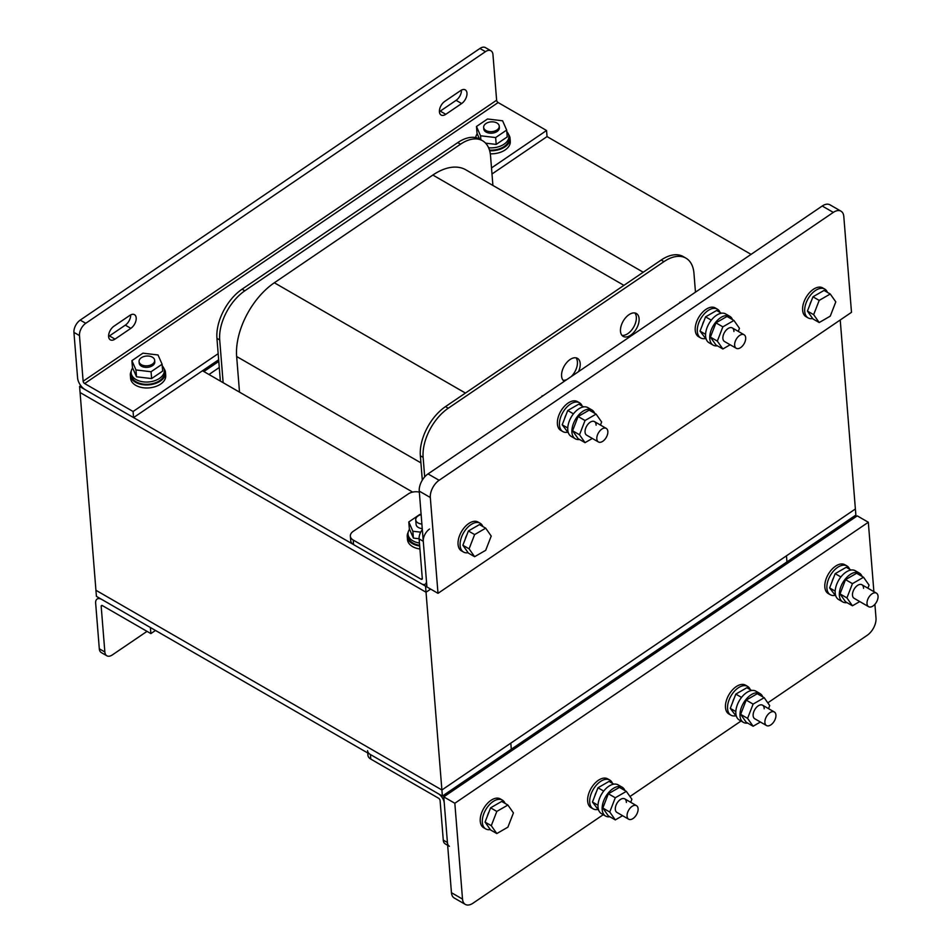 <?xml version="1.0" encoding="UTF-8"?>
<svg xmlns="http://www.w3.org/2000/svg" width="952" height="952" viewBox="0 0 952 952"><rect width="100%" height="100%" fill="white"/><g stroke="black" fill="none" stroke-linecap="round" stroke-linejoin="round"><path stroke-width="1.43" d="M840.223 319.991L855.384 508.987L441.895 789.981L95.938 590.276L96.426 596.357L442.382 796.074L511.295 749.236L510.808 743.155L441.895 789.981L442.382 796.074M426.793 585.302L425.544 586.146L426.032 592.227L430.649 589.098L426.032 592.227L441.895 789.981L95.938 590.276L80.075 392.522L426.032 592.227L80.075 392.522L79.587 386.429L80.789 385.62M663.961 261.633L661.188 260.039A39.139 22.598 120 0 1 683.191 256.564L685.964 258.159A39.139 22.598 -60 0 0 663.961 261.633L448.249 408.229A39.139 22.598 -60 0 0 423.128 457.377L424.687 476.904M685.964 258.159A39.139 22.598 -60 0 1 693.96 273.319L695.472 292.157M639.089 318.634A13.209 7.628 120 0 0 636.4 313.517A13.209 7.628 120 0 0 625.845 317.468A13.209 7.628 120 0 0 620.49 331.272A13.209 7.628 120 0 0 623.191 336.389A13.209 7.628 120 0 0 633.746 332.45A13.209 7.628 120 0 0 639.089 318.634M578.495 371.649A13.209 7.628 120 0 0 580.196 363.474A13.209 7.628 120 0 0 577.495 358.357A13.209 7.628 120 0 0 566.94 362.307A13.209 7.628 120 0 0 561.585 376.123A13.209 7.628 120 0 0 564.286 381.24A13.209 7.628 120 0 0 564.346 381.276M661.188 260.039L445.488 406.623A39.139 22.598 120 0 0 420.356 455.782L422.307 480.153M239.511 392.141L236.655 356.5A58.703 33.891 120 0 1 274.343 282.768L432.851 175.049A58.703 33.891 120 0 1 465.861 169.837L643.243 272.236M460.53 144.204L457.769 142.61A39.139 22.598 120 0 1 479.772 139.135L482.545 140.729A39.139 22.598 -60 0 0 460.53 144.204L244.831 290.788A39.139 22.598 -60 0 0 219.71 339.947L223.137 382.68M482.545 140.729A39.139 22.598 -60 0 1 490.542 155.89L492.91 185.45M457.769 142.61L242.07 289.194A39.139 22.598 120 0 0 216.937 338.353L220.364 381.086M634.865 312.97A13.209 7.628 -60 0 1 636.329 317.04A13.209 7.628 -60 0 1 631.842 329.808A13.209 7.628 -60 0 1 621.953 335.342M575.96 357.809A13.209 7.628 -60 0 1 577.424 361.879A13.209 7.628 -60 0 1 571.164 376.647M566.69 379.681A13.209 7.628 -60 0 1 563.048 380.181M485.46 51.658L479.927 48.469A9.782 5.652 120 0 1 485.425 47.6L490.958 50.801A9.782 5.652 -60 0 0 485.46 51.658L85.751 323.299A9.782 5.652 -60 0 0 79.48 335.592L83.133 381.228L496.623 100.222A1.952 1.023 55.8 0 0 498.122 102.542L546.555 130.495L547.043 136.588L751.08 254.374M218.781 361.415L203.859 371.554L202.478 370.756L412.668 492.101M425.544 586.146L79.587 386.429M855.872 515.068L511.295 749.236L510.808 743.155L786.459 555.813L786.947 561.894L786.459 555.813L855.384 508.987L855.872 515.068M219.269 367.496L208.964 374.505M83.133 381.228A1.952 1.023 -124.2 0 0 84.645 383.549L133.078 411.502L133.566 417.595L85.133 389.63A9.782 5.129 55.8 0 1 77.6 378.027L73.935 332.391A9.782 5.652 120 0 1 80.218 320.11L85.751 323.299M490.958 50.801A9.782 5.652 -60 0 1 492.957 54.585L496.623 100.222M461.637 103.542A8.318 4.796 120 0 0 466.98 93.094A8.318 4.796 120 0 0 465.278 89.869A8.318 4.796 120 0 0 460.601 90.607L444.751 101.388A8.318 4.796 120 0 0 439.419 111.824A8.318 4.796 120 0 0 441.109 115.049A8.318 4.796 120 0 0 445.786 114.311L461.637 103.542L456.103 100.341L440.252 111.122A8.318 4.796 -60 0 1 439.407 111.622M130.852 328.345A8.318 4.796 120 0 0 136.196 317.897A8.318 4.796 120 0 0 134.494 314.672A8.318 4.796 120 0 0 129.817 315.409L113.966 326.191A8.318 4.796 120 0 0 108.623 336.627A8.318 4.796 120 0 0 110.325 339.852A8.318 4.796 120 0 0 115.002 339.114L130.852 328.345L125.319 325.144L109.468 335.925A8.318 4.796 -60 0 1 108.611 336.425M546.555 130.495L491.506 167.921M218.163 353.68L133.078 411.502M479.927 48.469L80.218 320.11M461.458 90.107A8.318 4.796 -60 0 1 456.103 100.341M130.674 314.91A8.318 4.796 -60 0 1 125.319 325.144M547.043 136.588L491.994 174.002M218.651 359.761L133.566 417.595M102.34 605.579L101.186 606.365A1.952 1.023 -124.2 0 1 101.471 605.543A1.952 1.023 -124.2 0 1 102.447 605.639L150.88 633.592L150.392 627.511L101.959 599.558A9.782 5.129 55.8 0 0 97.068 599.07A9.782 5.129 55.8 0 0 95.652 603.163L99.305 648.8A9.782 5.652 120 0 0 101.305 652.584L106.85 655.785A9.782 5.652 -60 0 0 112.348 654.917L147.013 631.366M106.85 655.785A9.782 5.652 -60 0 1 104.851 651.989L101.186 606.365M150.88 633.592L155.497 630.462M426.639 583.243L425.306 584.135A7.83 4.106 55.8 0 0 426.437 580.863L423.271 541.307A9.782 5.652 -60 0 1 429.554 529.026M425.306 584.135A7.83 4.106 55.8 0 1 421.391 583.755L353.585 544.603A9.782 6.128 -4.6 0 1 350.729 540.7L350.36 536.143A9.782 6.128 175.4 0 1 353.192 531.371L408.325 493.898A9.782 6.128 175.4 0 1 419.332 492.125M422.331 529.586A9.782 5.652 120 0 0 419.118 538.915L422.295 578.459A1.952 1.023 -124.2 0 1 422.01 579.28A1.952 1.023 -124.2 0 1 421.034 579.185L353.228 540.046A9.782 6.128 175.4 0 1 350.36 536.143M511.272 750.985A7.83 4.106 -124.2 0 0 510.439 749.819M447.642 845.269L445.274 843.9A9.782 5.652 120 0 1 443.275 840.104L440.098 800.561A1.952 1.023 -124.2 0 0 438.598 798.24L370.792 759.089A9.782 6.128 -4.6 0 1 367.924 755.186L367.746 752.984M367.555 750.628A9.782 6.128 175.4 0 0 370.423 754.531L438.229 793.671A7.83 4.106 55.8 0 1 444.251 802.952L447.428 842.508A9.782 5.652 -60 0 0 449.427 846.292M855.848 516.817A7.83 4.106 -124.2 0 0 855.015 515.651M784.365 565.393A1.952 1.023 -124.2 0 0 783.46 564.274M786.102 562.477A7.83 4.106 55.8 0 1 786.923 563.655M603.235 814.698L473.025 903.186A13.697 7.913 -60 0 1 465.314 904.4A13.697 7.913 -60 0 1 462.517 899.093L454.83 803.262L868.319 522.255L873.888 591.656M767.8 702.85L867.212 635.293A13.697 7.913 -60 0 0 876.007 618.086L874.9 604.306M629.974 796.515L741.061 721.021M868.319 522.255L857.252 515.865L443.763 796.872L451.45 892.702A13.697 7.913 120 0 0 454.247 898.01L465.314 904.4M443.763 796.872L454.83 803.262M841.009 211.189L829.93 204.799A13.697 7.913 120 0 0 822.231 206.013L428.043 473.906A13.697 7.913 120 0 0 419.249 491.113L426.924 586.944L438.003 593.334L430.316 497.503A13.697 7.913 -60 0 1 439.11 480.296L833.298 212.403A13.697 7.913 -60 0 1 841.009 211.189A13.697 7.913 -60 0 1 843.805 216.497L851.493 312.327L438.003 593.334M130.353 375.267L130.602 378.313A17.612 11.019 -4.6 0 0 135.755 385.334A17.612 11.019 -4.6 0 0 155.307 386.643A17.612 11.019 -4.6 0 0 165.707 375.493L165.47 372.458A17.612 11.019 175.4 0 1 155.057 383.608A17.612 11.019 175.4 0 1 135.505 382.287A17.612 11.019 175.4 0 1 130.353 375.267A17.612 11.019 175.4 0 1 131.245 371.173M163.946 368.555A17.612 11.019 175.4 0 1 165.47 372.458M490.304 153.796A17.612 11.019 -4.6 0 0 510.284 141.324L510.046 138.29A17.612 11.019 175.4 0 1 489.649 150.737M508.511 134.387A17.612 11.019 175.4 0 1 510.046 138.29M419.689 545.972A17.612 11.019 175.4 0 1 412.394 543.58A17.612 11.019 175.4 0 1 407.242 536.559L407.492 539.606A17.612 11.019 -4.6 0 0 412.632 546.626A17.612 11.019 -4.6 0 0 419.927 549.018M407.242 536.559A17.612 11.019 175.4 0 1 408.122 532.465M421.891 524.064A7.83 4.903 175.4 0 1 417.999 522.922A7.83 4.903 175.4 0 1 415.715 519.804A7.83 4.903 175.4 0 1 421.129 514.627L419.808 514.461L408.789 521.958L409.336 528.8L413.406 538.082L419.106 538.761M152.391 357.19A7.83 4.903 175.4 0 1 154.676 360.308A7.83 4.903 175.4 0 1 150.047 365.259A7.83 4.903 175.4 0 1 141.36 364.675A7.83 4.903 175.4 0 1 139.075 361.558A7.83 4.903 175.4 0 1 143.704 356.595A7.83 4.903 175.4 0 1 152.391 357.19M496.968 123.01A7.83 4.903 175.4 0 1 499.253 126.14A7.83 4.903 175.4 0 1 494.623 131.09A7.83 4.903 175.4 0 1 485.937 130.507A7.83 4.903 175.4 0 1 483.652 127.389A7.83 4.903 175.4 0 1 488.269 122.427A7.83 4.903 175.4 0 1 496.968 123.01M489.471 150.095A16.636 10.412 -4.6 0 0 509.07 138.361L508.88 136.076A16.636 10.412 175.4 0 1 488.602 147.762M506.797 131.614A16.636 10.412 175.4 0 1 508.88 136.076M475.726 137.612A16.636 10.412 175.4 0 1 477.214 133.792M476.476 126.497L487.495 119L502.596 120.785L506.666 130.067L495.647 137.564L480.546 135.779L476.476 126.497L477.023 133.339L479.499 138.98M485.591 143.157L496.194 144.406L507.226 136.921L506.666 130.067M495.647 137.564L496.194 144.406M480.546 135.779L480.867 139.766M483.652 127.389L483.771 128.913A7.83 4.903 -4.6 0 0 486.055 132.03A7.83 4.903 -4.6 0 0 494.742 132.614A7.83 4.903 -4.6 0 0 499.372 127.663L499.253 126.14M131.15 372.91L131.328 375.195A16.636 10.412 -4.6 0 0 136.196 381.823A16.636 10.412 -4.6 0 0 154.664 383.061A16.636 10.412 -4.6 0 0 164.494 372.529L164.315 370.245A16.636 10.412 175.4 0 1 154.486 380.788A16.636 10.412 175.4 0 1 136.017 379.539A16.636 10.412 175.4 0 1 131.15 372.91A16.636 10.412 175.4 0 1 132.649 367.96M162.221 365.782A16.636 10.412 175.4 0 1 164.315 370.245M151.071 371.732L135.969 369.947L131.9 360.665L132.447 367.508L136.517 376.79L151.618 378.575L162.649 371.09L162.102 364.235L151.071 371.732L151.618 378.575M131.9 360.665L142.919 353.168L158.02 354.965L162.102 364.235M135.969 369.947L136.517 376.79M139.075 361.558L139.194 363.081A7.83 4.903 -4.6 0 0 141.479 366.199A7.83 4.903 -4.6 0 0 150.178 366.782A7.83 4.903 -4.6 0 0 154.795 361.831L154.676 360.308M419.451 543.033A16.636 10.412 175.4 0 1 412.894 540.831A16.636 10.412 175.4 0 1 408.039 534.203L408.218 536.488A16.636 10.412 -4.6 0 0 413.085 543.116A16.636 10.412 -4.6 0 0 419.63 545.317M408.039 534.203A16.636 10.412 175.4 0 1 409.527 529.252M420.701 532.168L412.859 531.24L413.406 538.082M412.859 531.24L408.789 521.958M415.715 519.804L416.083 524.373A7.83 4.903 -4.6 0 0 418.368 527.491A7.83 4.903 -4.6 0 0 422.248 528.622M502.37 800.096L500.288 798.906A16.636 9.603 120 0 0 491.97 799.728A16.636 9.603 120 0 0 481.105 814.388A16.636 9.603 120 0 0 483.664 827.716L485.734 828.906A16.636 9.603 -60 0 1 483.188 815.578A16.636 9.603 -60 0 1 494.052 800.929A16.636 9.603 -60 0 1 502.37 800.096A16.636 9.603 -60 0 1 505.072 803.405M490.292 829.549A16.636 9.603 -60 0 1 485.734 828.906M488.959 812.032A9.782 5.652 120 0 0 487.448 815.935M490.589 807.832L501.656 801.441L507.892 805.035L513.425 812.913L507.892 827.169L496.813 833.559L490.589 829.966L485.056 822.1L490.589 807.832L496.813 811.425L507.892 805.035M496.813 833.559L491.28 825.693L485.056 822.1M491.28 825.693L496.813 811.425M480.165 523.243L478.094 522.053A16.636 9.603 120 0 0 469.776 522.874A16.636 9.603 120 0 0 458.912 537.535A16.636 9.603 120 0 0 461.458 550.863L463.529 552.053A16.636 9.603 -60 0 1 460.982 538.725A16.636 9.603 -60 0 1 471.847 524.076A16.636 9.603 -60 0 1 480.165 523.243A16.636 9.603 -60 0 1 482.878 526.551M468.098 552.695A16.636 9.603 -60 0 1 463.529 552.053M466.766 535.179A9.782 5.652 120 0 0 465.242 539.082M468.396 530.978L479.463 524.588L485.687 528.182L491.22 536.059L485.687 550.315L474.62 556.706L468.396 553.112L462.862 545.246L468.396 530.978L474.62 534.572L485.687 528.182M474.62 556.706L469.086 548.84L462.862 545.246M469.086 548.84L474.62 534.572M824.741 289.075L822.659 287.873A16.636 9.603 120 0 0 814.341 288.706A16.636 9.603 120 0 0 803.476 303.367A16.636 9.603 120 0 0 806.035 316.695L808.105 317.885A16.636 9.603 -60 0 1 805.559 304.557A16.636 9.603 -60 0 1 816.423 289.896A16.636 9.603 -60 0 1 824.741 289.075A16.636 9.603 -60 0 1 827.443 292.383M812.663 318.527A16.636 9.603 -60 0 1 808.105 317.885M811.33 301.01A9.782 5.652 120 0 0 809.819 304.914M812.96 296.81L824.027 290.42L830.263 294.013L835.797 301.879L830.263 316.147L819.196 322.538L812.96 318.944L807.427 311.078L812.96 296.81L819.196 300.404L830.263 294.013M819.196 322.538L813.651 314.672L807.427 311.078M813.651 314.672L819.196 300.404M866.986 603.104A7.83 4.522 -60 0 1 870.414 595.226A7.83 4.522 -60 0 1 876.435 593.132A7.83 4.522 -60 0 1 878.065 596.714A7.83 4.522 -60 0 1 874.65 604.591A7.83 4.522 -60 0 1 868.617 606.686A7.83 4.522 -60 0 1 866.986 603.104M846.935 565.928L844.864 564.738A16.636 9.603 120 0 0 832.048 569.189A16.636 9.603 120 0 0 824.789 585.932A16.636 9.603 120 0 0 828.228 593.548L830.311 594.738A16.636 9.603 -60 0 1 826.86 587.122A16.636 9.603 -60 0 1 834.119 570.391A16.636 9.603 -60 0 1 846.935 565.928A16.636 9.603 -60 0 1 849.648 569.236M834.868 595.381A16.636 9.603 -60 0 1 830.311 594.738M833.536 577.864A9.782 5.652 120 0 0 832.024 581.767M840.89 576.96L835.166 573.663L846.233 567.273L851.017 570.034M835.166 573.663L829.632 587.931L835.904 596.226M835.178 591.132L829.632 587.931M859.394 573.116L855.241 570.724A16.636 9.603 120 0 0 842.425 575.187A16.636 9.603 120 0 0 835.166 591.918A16.636 9.603 120 0 0 838.605 599.534L842.758 601.938A16.636 9.603 -60 0 1 839.319 594.322A16.636 9.603 -60 0 1 846.578 577.578A16.636 9.603 -60 0 1 859.394 573.116A16.636 9.603 -60 0 1 862.107 576.424M846.982 602.628A16.636 9.603 -60 0 1 842.758 601.938M859.751 601.569L852.457 605.781L846.923 597.915L852.457 583.647L845.543 579.649L856.61 573.259L863.535 577.257L869.069 585.135L867.879 588.193M845.543 579.649L840.009 593.917L845.543 601.795L852.457 605.781M846.923 597.915L840.009 593.917M852.457 583.647L863.535 577.257M863.535 588.324A7.83 4.522 120 0 0 861.905 584.742A7.83 4.522 120 0 0 855.884 586.837A7.83 4.522 120 0 0 852.457 594.714A7.83 4.522 120 0 0 854.087 598.296L868.617 606.686M627.047 815.626A7.83 4.522 -60 0 1 630.462 807.748A7.83 4.522 -60 0 1 636.495 805.654A7.83 4.522 -60 0 1 638.114 809.236A7.83 4.522 -60 0 1 634.698 817.113A7.83 4.522 -60 0 1 628.665 819.208A7.83 4.522 -60 0 1 627.047 815.626M764.872 721.961A7.83 4.522 -60 0 1 768.3 714.083A7.83 4.522 -60 0 1 774.321 711.977A7.83 4.522 -60 0 1 775.951 715.559A7.83 4.522 -60 0 1 772.536 723.437A7.83 4.522 -60 0 1 766.503 725.543A7.83 4.522 -60 0 1 764.872 721.961M734.623 344.707A7.83 4.522 -60 0 1 738.038 336.829A7.83 4.522 -60 0 1 744.071 334.735A7.83 4.522 -60 0 1 745.702 338.317A7.83 4.522 -60 0 1 742.274 346.195A7.83 4.522 -60 0 1 736.253 348.289A7.83 4.522 -60 0 1 734.623 344.707M686.023 298.583L680.454 302.367M679.966 302.082L679.645 302.926M596.797 438.372A7.83 4.522 -60 0 1 600.212 430.494A7.83 4.522 -60 0 1 606.245 428.4A7.83 4.522 -60 0 1 607.864 431.982A7.83 4.522 -60 0 1 604.449 439.86A7.83 4.522 -60 0 1 598.415 441.954A7.83 4.522 -60 0 1 596.797 438.372M548.197 392.248L542.628 396.032M542.14 395.746L541.807 396.591M609.768 780.045L607.685 778.855A16.636 9.603 120 0 0 594.869 783.306A16.636 9.603 120 0 0 587.61 800.049A16.636 9.603 120 0 0 591.061 807.665L593.132 808.855A16.636 9.603 -60 0 1 589.681 801.251A16.636 9.603 -60 0 1 596.952 784.507A16.636 9.603 -60 0 1 609.768 780.045A16.636 9.603 -60 0 1 612.469 783.353M597.689 809.497A16.636 9.603 -60 0 1 593.132 808.855M596.357 791.981A9.782 5.652 120 0 0 594.845 795.884M603.711 791.076L597.987 787.78L609.054 781.39L613.85 784.15M597.987 787.78L592.453 802.048L598.725 810.342M598.011 805.249L592.453 802.048M747.594 686.38L745.511 685.178A16.636 9.603 120 0 0 732.695 689.641A16.636 9.603 120 0 0 725.436 706.384A16.636 9.603 120 0 0 728.887 713.988L730.957 715.19A16.636 9.603 -60 0 1 727.518 707.574A16.636 9.603 -60 0 1 734.777 690.843A16.636 9.603 -60 0 1 747.594 686.38A16.636 9.603 -60 0 1 750.295 689.688M735.515 715.821A16.636 9.603 -60 0 1 730.957 715.19M734.182 698.316A9.782 5.652 120 0 0 732.671 702.219M741.537 697.411L735.813 694.115L746.892 687.713L751.675 690.486M735.813 694.115L730.279 708.371L736.551 716.678M735.837 711.584L730.279 708.371M579.518 402.791L577.436 401.601A16.636 9.603 120 0 0 564.619 406.052A16.636 9.603 120 0 0 557.36 422.795A16.636 9.603 120 0 0 560.799 430.411L562.882 431.613A16.636 9.603 -60 0 1 559.431 423.997A16.636 9.603 -60 0 1 566.69 407.254A16.636 9.603 -60 0 1 579.518 402.791A16.636 9.603 -60 0 1 582.219 406.111M567.44 432.244A16.636 9.603 -60 0 1 562.882 431.613M566.107 414.727A9.782 5.652 120 0 0 564.596 418.63M573.461 413.834L567.737 410.526L578.804 404.136L583.6 406.897M567.737 410.526L562.204 424.794L568.475 433.089M567.761 427.995L562.204 424.794M717.344 309.126L715.261 307.936A16.636 9.603 120 0 0 702.445 312.387A16.636 9.603 120 0 0 695.186 329.13A16.636 9.603 120 0 0 698.637 336.746L700.708 337.936A16.636 9.603 -60 0 1 697.269 330.32A16.636 9.603 -60 0 1 704.528 313.589A16.636 9.603 -60 0 1 717.344 309.126A16.636 9.603 -60 0 1 720.045 312.435M705.265 338.579A16.636 9.603 -60 0 1 700.708 337.936M703.933 321.062A9.782 5.652 120 0 0 702.421 324.965M711.287 320.158L705.563 316.861L716.642 310.471L721.426 313.232M705.563 316.861L700.029 331.129L706.301 339.424M705.587 334.33L700.029 331.129M622.215 787.233L618.062 784.841A16.636 9.603 120 0 0 605.246 789.303A16.636 9.603 120 0 0 597.987 806.035A16.636 9.603 120 0 0 601.438 813.651L605.591 816.054A16.636 9.603 -60 0 1 602.14 808.438A16.636 9.603 -60 0 1 609.399 791.695A16.636 9.603 -60 0 1 622.215 787.233A16.636 9.603 -60 0 1 624.928 790.553M609.804 816.745A16.636 9.603 -60 0 1 605.591 816.054M622.584 815.697L615.289 819.898L609.756 812.032L615.289 797.764L608.364 793.766L619.431 787.375L626.356 791.374L631.89 799.252L630.7 802.31M608.364 793.766L602.83 808.034L608.364 815.912L615.289 819.898M609.756 812.032L602.83 808.034M615.289 797.764L626.356 791.374M626.356 802.441A7.83 4.522 120 0 0 624.738 798.859A7.83 4.522 120 0 0 618.705 800.953A7.83 4.522 120 0 0 615.289 808.831A7.83 4.522 120 0 0 616.908 812.413L628.665 819.208M760.041 693.568L755.9 691.176A16.636 9.603 120 0 0 743.084 695.626A16.636 9.603 120 0 0 735.813 712.37A16.636 9.603 120 0 0 739.264 719.986L743.417 722.378A16.636 9.603 -60 0 1 739.966 714.762A16.636 9.603 -60 0 1 747.225 698.03A16.636 9.603 -60 0 1 760.041 693.568A16.636 9.603 -60 0 1 762.754 696.876M747.629 723.068A16.636 9.603 -60 0 1 743.417 722.378M760.41 722.021L753.115 726.233L747.582 718.367L753.115 704.099L746.201 700.101L757.268 693.711L764.182 697.709L769.716 705.575L768.538 708.633M746.201 700.101L740.656 714.369L746.201 722.247L753.115 726.233M747.582 718.367L740.656 714.369M753.115 704.099L764.182 697.709M764.182 708.776A7.83 4.522 120 0 0 762.564 705.194A7.83 4.522 120 0 0 756.531 707.288A7.83 4.522 120 0 0 753.115 715.166A7.83 4.522 120 0 0 754.734 718.748L766.503 725.543M591.965 409.991L587.812 407.587A16.636 9.603 120 0 0 574.996 412.049A16.636 9.603 120 0 0 567.737 428.781A16.636 9.603 120 0 0 571.188 436.397L575.329 438.801A16.636 9.603 -60 0 1 571.89 431.185A16.636 9.603 -60 0 1 579.149 414.441A16.636 9.603 -60 0 1 591.965 409.991A16.636 9.603 -60 0 1 594.679 413.299M579.554 439.491A16.636 9.603 -60 0 1 575.329 438.801M592.334 438.444L585.04 442.656L579.506 434.778L585.04 420.51L578.114 416.512L589.181 410.122L596.107 414.12L601.64 421.998L600.45 425.056M578.114 416.512L572.58 430.78L578.114 438.658L585.04 442.656M579.506 434.778L572.58 430.78M585.04 420.51L596.107 414.12M596.107 425.187A7.83 4.522 120 0 0 594.488 421.605A7.83 4.522 120 0 0 588.455 423.7A7.83 4.522 120 0 0 585.04 431.577A7.83 4.522 120 0 0 586.658 435.171L598.415 441.954M729.791 316.314L725.65 313.922A16.636 9.603 120 0 0 712.822 318.385A16.636 9.603 120 0 0 705.563 335.116A16.636 9.603 120 0 0 709.014 342.732L713.167 345.136A16.636 9.603 -60 0 1 709.716 337.52A16.636 9.603 -60 0 1 716.975 320.776A16.636 9.603 -60 0 1 729.791 316.314A16.636 9.603 -60 0 1 732.504 319.622M717.38 345.826A16.636 9.603 -60 0 1 713.167 345.136M730.16 344.767L722.865 348.979L717.332 341.113L722.865 326.845L715.94 322.847L727.019 316.457L733.933 320.455L739.466 328.321L738.276 331.391M715.94 322.847L710.406 337.115L715.94 344.993L722.865 348.979M717.332 341.113L710.406 337.115M722.865 326.845L733.933 320.455M733.933 331.522A7.83 4.522 120 0 0 732.314 327.94A7.83 4.522 120 0 0 726.281 330.035A7.83 4.522 120 0 0 722.865 337.912A7.83 4.522 120 0 0 724.484 341.494L736.253 348.289M445.488 406.623L448.249 408.229M423.128 457.377L420.356 455.782M274.343 282.768L465.433 393.069M623.929 285.362L432.851 175.049M420.927 462.874L236.655 356.5M242.07 289.194L244.831 290.788M219.71 339.947L216.937 338.353M79.48 335.592L73.935 332.391M498.122 102.542L84.645 383.549M440.252 111.122L445.786 114.311M109.468 335.925L115.002 339.114M99.305 648.8L104.851 651.989M423.271 541.307L419.118 538.915M353.228 540.046L353.585 544.603M421.034 579.185L422.283 578.34M443.275 840.104L447.428 842.508M370.423 754.531L370.792 759.089M451.45 892.702L462.517 899.093M430.316 497.503L419.249 491.113M428.043 473.906L439.11 480.296M833.298 212.403L822.231 206.013M97.068 599.07L98.925 597.797M876.435 593.132L861.905 584.742M636.495 805.654L624.738 798.859M774.321 711.977L762.564 705.194M744.071 334.735L732.314 327.94M606.245 428.4L594.488 421.605"/></g></svg>
